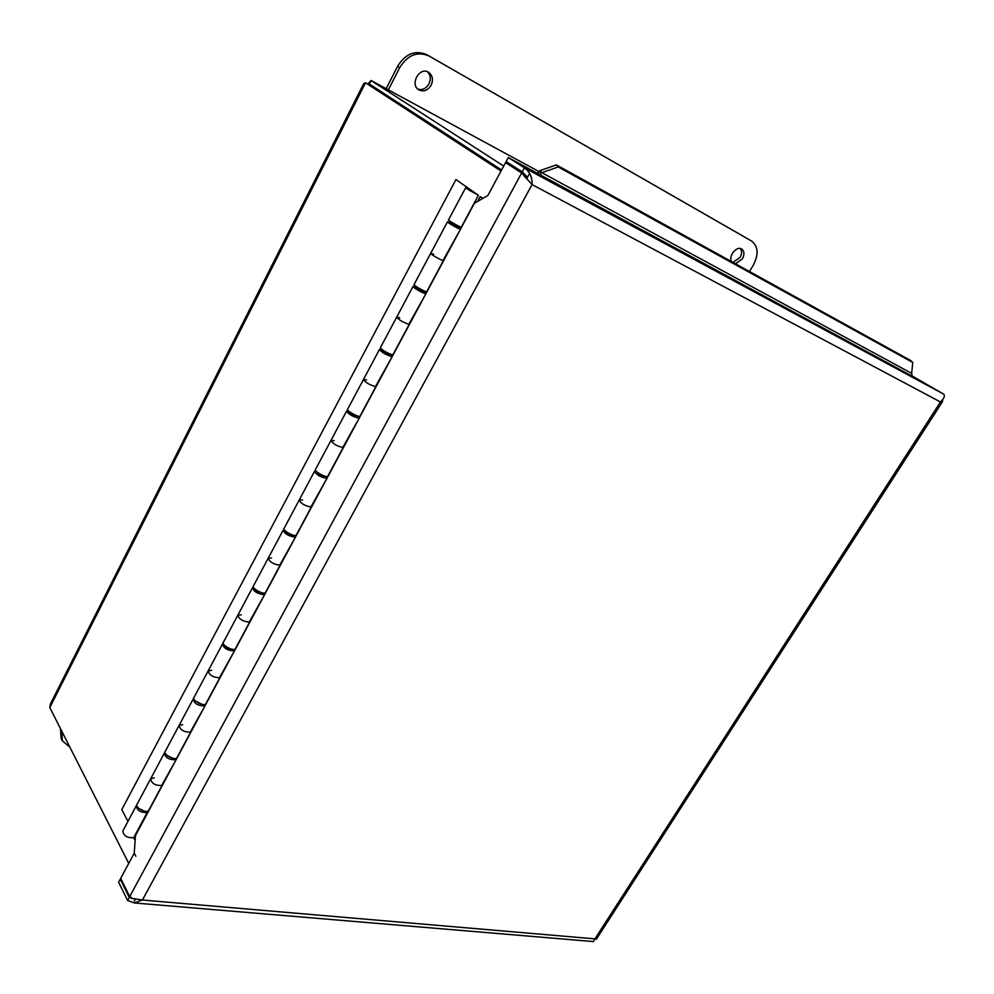 <?xml version="1.0" encoding="UTF-8"?>
<svg xmlns="http://www.w3.org/2000/svg" width="994" height="994" viewBox="0 0 994 994"><rect width="100%" height="100%" fill="white"/><g stroke="black" fill="none" stroke-linecap="round" stroke-linejoin="round"><path stroke-width="1.49" d="M388.368 89.882L399.687 67.679C407.652 54.956 417.43 51.054 429.035 55.987L751.626 241.082C758.248 246.35 758.82 254.327 753.377 265.038L749.526 271.548M731.584 261.633C728.068 256.29 736.666 245.543 741.686 249.009C744.394 251.184 744.618 254.476 742.394 258.912L735.448 263.77M732.889 262.366L740.045 257.508C741.946 253.93 742.058 250.935 740.381 248.512M431.123 85.223C427.768 90.529 423.668 92.082 418.859 89.87C409.466 84.639 419.543 66.275 428.563 72.264C432.614 75.37 433.459 79.682 431.123 85.223M417.84 89.1C422.351 90.392 426.066 88.652 428.948 83.894C431.098 79.048 430.588 74.997 427.42 71.705M749.352 239.753L426.836 54.707C415.243 49.787 405.49 53.664 397.55 66.362L386.169 88.69M60.472 728.614L61.143 738.443L62.274 740.704M69.841 747.128L62.386 740.903L61.703 731.062M503.697 166.073L371.048 80.489L367.83 84.043M369.01 84.739L369.358 84.03L501.585 169.986M501.162 170.769L365.506 82.788L501.013 171.055M128.735 863.388L49.812 707.566L50.359 704.05L363.754 83.533L365.506 82.788L49.812 707.566M369.358 84.03L371.122 80.539L538.823 171.49L371.048 80.489M175.764 760.385L161.662 785.521C155.002 785.608 151.361 783.322 150.728 778.662C151.361 783.322 155.002 785.608 161.662 785.521L161.985 786.092M147.497 813.117L147.187 812.533C140.502 812.732 136.886 810.458 136.315 805.687L136.824 805.239M138.762 808.383L144.416 811.179M204.64 706.51L190.214 732.218C183.617 732.069 179.926 729.77 179.156 725.322C179.926 729.77 183.617 732.069 190.214 732.218L190.562 732.777M175.429 759.814C168.806 759.789 165.141 757.49 164.432 752.93L165.004 752.47M166.781 755.241L173.018 758.36M234.162 651.443L219.413 677.759C212.865 677.361 209.138 675.05 208.193 670.813C209.138 675.05 212.865 677.361 219.413 677.759L219.761 678.293M204.292 705.951C197.731 705.69 194.016 703.379 193.159 699.03L193.805 698.571M195.483 701.006L202.155 704.386M264.329 595.17L249.233 622.095C242.76 621.436 238.982 619.113 237.889 615.112C238.982 619.113 242.76 621.436 249.233 622.095L249.606 622.617M233.789 650.921C227.291 650.387 223.526 648.076 222.519 643.95L223.265 643.503M224.868 645.628L225.166 646.51C227.502 648.809 229.726 649.716 231.85 649.219M295.168 537.617L279.736 565.188C273.325 564.269 269.498 561.921 268.231 558.168C269.498 561.921 273.325 564.269 279.736 565.188L280.122 565.685M263.944 594.66C257.496 593.865 253.694 591.529 252.526 587.653L253.42 587.23M264.615 593.008L265.125 593.679M254.986 589.107L255.247 590.15C257.781 592.486 260.03 593.406 262.018 592.921L262.093 592.797M326.715 478.773L310.911 507.002C304.586 505.797 300.697 503.436 299.269 499.932C300.697 503.436 304.586 505.797 310.911 507.002L311.333 507.487M294.771 537.133C288.397 536.077 284.545 533.716 283.203 530.088L284.309 529.74M295.193 535.443L295.877 536.3M285.887 531.392L285.999 532.535C288.608 534.809 290.869 535.778 292.795 535.431L292.895 535.083M358.983 418.573L342.806 447.486C336.556 445.983 332.617 443.61 331.014 440.379C332.617 443.61 336.556 445.983 342.806 447.486L343.241 447.946M326.293 478.3C319.993 476.958 316.092 474.598 314.576 471.218L316.005 471.007M326.343 476.511L327.337 477.617M317.682 472.498L317.459 473.604C320.13 475.828 322.391 476.847 324.268 476.648L324.168 475.964M391.996 356.983L375.446 386.604C369.271 384.79 365.283 382.404 363.481 379.447C365.283 382.404 369.271 384.79 375.446 386.604L375.894 387.039M358.548 418.126C352.323 416.486 348.372 414.1 346.67 411.007L348.695 411.056M357.989 416.088L359.505 417.592M349.95 412.386L349.254 412.46L349.627 413.33C352.373 415.492 354.659 416.548 356.461 416.511L356.2 415.765M425.792 293.938L408.832 324.292C402.744 322.155 398.706 319.757 396.718 317.098C398.706 319.757 402.744 322.155 408.832 324.292L409.304 324.703M391.537 356.56C385.411 354.597 381.398 352.199 379.509 349.391L382.889 350.149M389.636 353.839L392.431 356.187M382.789 350.87L382.118 350.87L382.553 351.652L389.089 354.311M460.384 229.403L443.013 260.515C440.578 260.13 429.371 253.532 430.725 253.271C429.371 253.532 440.578 260.13 443.013 260.515L443.51 260.888M425.308 293.541C422.798 293.342 411.678 286.757 413.106 286.334L416.648 287.44M422.997 290.956L426.115 293.329M416.387 287.912L422.748 291.428M457.364 226.744L460.607 228.993M482.736 198.465L480.114 196.65L483.059 198.278M459.887 229.03C457.526 228.496 446.244 221.873 447.511 221.774L450.953 223.141M136.066 806.146L122.896 830.872C123.393 835.73 126.996 838.004 133.693 837.693L135.122 840.439M147.187 812.533L133.693 837.693M450.791 223.451L457.203 227.067M480.114 196.65L477.518 201.484M469.963 190.264L475.182 193.457L469.963 190.264M150.479 779.11L137.147 804.121C134.302 807.302 146.404 813.912 148.69 810.421L148.938 809.948M164.196 753.365L150.728 778.662L154.281 777.855M178.932 725.732L165.29 751.327C162.556 754.272 174.782 760.969 176.944 757.726L177.168 757.279M192.948 699.428L179.156 725.322L182.66 724.688M207.994 671.198L194.029 697.39C191.42 700.074 203.77 706.883 205.795 703.876L206.019 703.466M222.321 644.323L208.193 670.813L211.647 670.354M237.703 615.46L223.401 642.273C220.929 644.696 233.391 651.592 235.292 648.858L235.491 648.486M252.339 587.988L237.889 615.112L241.269 614.826M268.069 558.479L253.433 585.938C251.084 588.075 263.683 595.071 265.435 592.61L265.622 592.275M283.041 530.386L268.231 558.168L271.561 558.069M299.119 500.218L284.135 528.336C281.936 530.175 294.659 537.282 296.262 535.107L296.423 534.809M314.439 471.479L299.269 499.932L302.524 500.032M330.878 440.615L315.52 469.429C313.47 470.957 326.33 478.176 327.772 476.3L327.921 476.039M346.546 411.218L331.014 440.379L334.195 440.69M363.382 379.646L347.639 409.168C345.75 410.385 358.735 417.704 360.014 416.151L360.139 415.927M379.41 349.565L363.481 379.447L366.587 379.969M396.631 317.26L380.503 347.515C378.776 348.385 391.897 355.815 393.003 354.597L393.102 354.423M413.032 286.471L396.718 317.098L399.737 317.844M430.663 253.395L414.125 284.421C412.585 284.93 425.842 292.484 426.774 291.602L426.836 291.466M455.973 179.541L478.387 195.296L465.552 187.928L474.188 192.364L455.973 179.541L121.802 809.563L127.953 821.379M447.462 221.873L430.725 253.271L433.67 254.253M465.515 188.003L448.555 219.811C447.188 219.96 460.595 227.626 461.328 227.117L461.378 227.03M468.833 190.003L475.716 193.755L468.833 190.003M134.389 901.111L135.283 899.458M526.621 178.87L529.603 173.403M521.117 171.13L520.657 171.987M121.131 879.255L120.249 879.181L118.609 882.2L127.617 900.477L134.352 902.95L142.403 900.017L132.662 898.501L129.717 896.588L120.684 878.348L134.252 853.138L135.855 856.244L134.252 853.125L135.457 835.581L474.374 203.31L487.868 195.483L505.548 162.631L521.651 172.956L532.051 184.573L142.403 900.017L594.934 938.87L940.461 401.986L942.56 401.576L942.585 399.936M133.494 898.862L129.27 897.42L120.249 879.181M593.343 941.566L594.934 938.87L596.338 939.243L942.56 401.576M911.734 375.732L943.567 394.084C945.219 395.774 944.188 398.408 940.461 401.986L532.051 184.573C532.362 177.354 529.814 171.763 524.434 167.8L943.567 394.084M540.028 170.633L556.354 164.905L558.218 166.955L541.854 172.695L538.35 171.875L540.028 170.633L541.854 172.695L911.647 373.346L912.132 376.154L508.282 157.549L524.434 167.8L522.248 171.85L506.12 161.55L508.282 157.549M527.516 177.23L522.248 171.85M130.972 897.557L129.27 897.42L127.617 900.477M505.548 162.631L524.844 174.671L521.651 172.956L129.717 896.588M911.647 373.346L912.778 362.475L910.802 360.586L556.354 164.905M538.35 171.875L537.742 173.478M540.798 172.869L540.96 175.478M912.778 362.475L558.218 166.955M397.55 66.362L399.687 67.679M426.836 54.707L429.035 55.987M420.102 117.019L411.528 112.421M524.347 176.41L526.733 178.672M451.487 222.147L450.605 223.799M416.884 286.968L416.126 288.409M383.1 350.286L382.429 351.541M350.074 412.15L349.515 413.206M317.819 472.61L317.347 473.479M286.272 531.703L285.899 532.399M457.899 225.75L457.016 227.402M423.245 290.497L422.475 291.938M389.399 353.74L388.729 354.982M356.324 415.529L355.765 416.585M324.007 475.902L323.535 476.785M292.422 534.934L292.037 535.629M426.774 291.602L443.312 260.739M393.003 354.597L409.118 324.541M360.014 416.151L375.72 386.865M327.772 476.3L343.067 447.76M296.262 535.107L311.159 507.288M265.435 592.61L279.973 565.499M235.292 648.858L249.469 622.406M205.795 703.876L219.624 678.082M176.944 757.726L190.426 732.553M148.69 810.421L161.848 785.869M461.328 227.117L478.387 195.296M134.339 902.962L593.629 941.591"/></g></svg>
